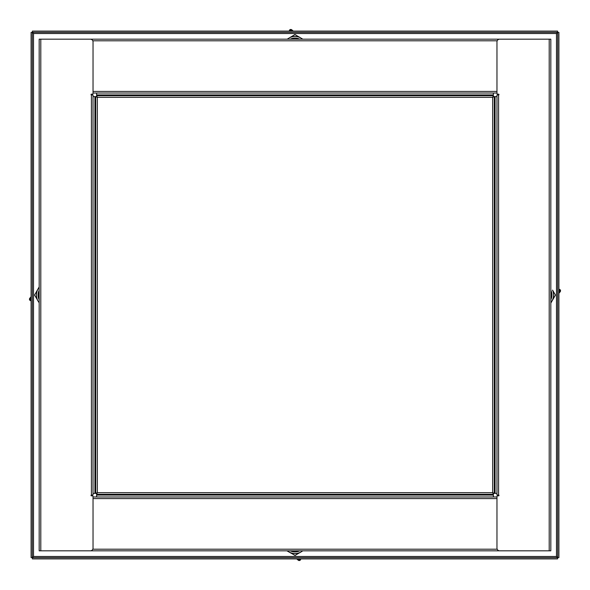 <?xml version="1.0" encoding="UTF-8"?>
<svg xmlns="http://www.w3.org/2000/svg" width="590" height="590" viewBox="0 0 590 590"><rect width="100%" height="100%" fill="white"/><g stroke="black" fill="none" stroke-linecap="round" stroke-linejoin="round"><path stroke-width="0.89" d="M557.69 557.594L557.69 32.406L558.907 32.406L558.907 557.594L557.69 557.594L556.481 556.481L557.594 557.69L557.594 558.907L32.406 558.907L32.406 557.69L557.594 557.69M32.406 557.69L33.519 556.481L32.31 557.594L32.31 32.406L33.519 33.519L32.406 32.31L557.594 32.31L556.481 33.519L33.519 33.519L33.519 556.481L556.481 556.481L556.481 33.519L557.69 32.406M32.406 32.31L32.406 31.093L557.594 31.093L557.594 32.31M32.31 557.594L31.093 557.594L31.093 32.406L32.31 32.406M92.224 495.032L92.224 495.836A0.811 0.811 0 0 1 93.036 496.647L93.036 548.132A2.692 2.692 0 0 1 90.336 550.824L39.176 550.824L39.176 39.176L90.336 39.176A2.692 2.692 0 0 1 93.036 41.868L93.036 93.353A0.811 0.811 0 0 1 92.224 94.164L91.421 94.164L91.421 94.968A0.406 0.406 0 0 1 91.015 94.57A0.406 0.406 0 0 1 91.421 94.164M92.224 495.836L91.421 495.836A0.406 0.406 0 0 1 91.015 495.43A0.406 0.406 0 0 1 91.421 495.032L91.421 495.836M93.036 94.968L93.036 495.032L91.421 495.032L91.421 94.968L93.036 94.968M497.776 94.968L497.776 94.164A0.811 0.811 0 0 1 496.964 93.353L496.964 41.868A2.692 2.692 0 0 1 499.664 39.176L550.824 39.176L550.824 550.824L499.664 550.824A2.692 2.692 0 0 1 496.964 548.132L496.964 496.647A0.811 0.811 0 0 1 497.776 495.836L498.579 495.836L498.579 495.032A0.406 0.406 0 0 1 498.985 495.43A0.406 0.406 0 0 1 498.579 495.836M92.224 94.968L92.224 94.164M498.579 94.968L498.579 94.164A0.406 0.406 0 0 1 498.985 94.57A0.406 0.406 0 0 1 498.579 94.968L498.579 495.032L496.964 495.032L496.964 94.968L498.579 94.968M496.964 93.036L93.036 93.036M40.791 39.176L549.209 39.176L549.209 550.824L40.791 550.824L40.791 39.176M497.776 94.164L498.579 94.164M497.776 495.032L497.776 495.836M93.036 496.964L496.964 496.964M493.373 93.036L493.373 95.728L492.657 97.343L494.273 96.627L494.273 493.373L492.657 492.657L493.373 494.273L96.627 494.273L97.343 492.657L96.627 493.469L96.627 496.964M96.627 93.036L96.627 95.728L493.373 95.728L492.657 97.343L493.469 96.627L495.084 96.627L495.084 493.373L493.469 493.373L492.657 492.657L493.373 493.469L493.373 495.084L96.627 495.084M496.964 96.627L495.084 96.627M496.964 493.373L495.084 493.373M93.036 96.627L95.728 96.627L95.728 493.373L95.728 96.627L97.343 97.343L95.728 96.627M93.036 493.373L96.531 493.373L97.343 492.657L95.728 493.373M493.373 496.964L493.373 495.084M96.627 96.531L96.627 95.728L97.343 97.343L96.627 96.531M29.802 300.096A1.35 1.35 0 0 0 30.437 300.583L31.093 300.848A14.3 14.3 0 0 0 30.437 300.583A1.35 1.35 0 0 1 29.802 300.096L30.909 299.322L30.437 300.583A1.35 1.35 0 0 1 29.522 298.857L29.5 299.13M31.027 296.8L29.884 298.142L30.85 299.078L29.522 298.857A1.35 1.35 0 0 1 29.884 298.142A14.3 14.3 0 0 0 31.093 296.696M29.884 298.142A1.35 1.35 0 0 0 29.522 298.857A1.35 1.35 0 0 1 29.884 298.142M39.036 287.153L34.611 295L37.472 299.875A12.766 12.766 0 0 1 37.472 290.125L39.154 287.219A12.766 12.766 0 0 1 39.176 287.19M34.611 295L37.428 290.11A12.81 12.81 0 0 0 37.428 299.89L34.545 295.066L36.359 291.969M39.176 302.81A12.766 12.766 0 0 1 39.154 302.781L37.354 299.941M560.198 289.904A1.35 1.35 0 0 0 559.563 289.417L558.907 289.152A14.3 14.3 0 0 0 559.563 289.417A1.35 1.35 0 0 1 560.198 289.904L559.091 290.678L559.563 289.417A1.35 1.35 0 0 1 560.478 291.143L560.5 290.87M558.973 293.201L560.117 291.858L559.15 290.922L560.478 291.143A1.35 1.35 0 0 1 560.117 291.858A14.3 14.3 0 0 0 558.907 293.304M560.117 291.858A1.35 1.35 0 0 0 560.478 291.143A1.35 1.35 0 0 1 560.117 291.858M552.646 299.941L552.572 299.89A12.81 12.81 0 0 0 552.572 290.11L555.456 295.066L550.964 302.847L555.389 295L552.528 290.125A12.766 12.766 0 0 1 552.528 299.875L550.846 302.781A12.766 12.766 0 0 1 550.824 302.81M555.389 295L553.641 298.031M300.096 560.198L299.322 559.091L300.583 559.563A1.35 1.35 0 0 1 298.857 560.478L299.13 560.5M300.848 558.907A14.3 14.3 0 0 0 300.583 559.563L300.848 558.907M296.8 558.973L298.142 560.117L299.078 559.15L298.857 560.478A1.35 1.35 0 0 1 298.142 560.117A14.3 14.3 0 0 0 296.696 558.907M298.142 560.117A1.35 1.35 0 0 0 298.857 560.478A1.35 1.35 0 0 1 298.142 560.117M287.153 550.964L295 555.389L299.875 552.528A12.766 12.766 0 0 1 290.125 552.528L287.219 550.846A12.766 12.766 0 0 1 287.19 550.824M295 555.389L290.11 552.572A12.81 12.81 0 0 0 299.89 552.572L295.066 555.456L291.969 553.641M302.81 550.824A12.766 12.766 0 0 1 302.781 550.846L299.941 552.646M289.904 29.802L290.678 30.909L289.417 30.437A1.35 1.35 0 0 1 291.143 29.522L290.87 29.5M289.152 31.093A14.3 14.3 0 0 0 289.417 30.437L289.152 31.093M293.201 31.027L291.858 29.884L290.922 30.85L291.143 29.522A1.35 1.35 0 0 1 291.858 29.884A14.3 14.3 0 0 0 293.304 31.093M291.858 29.884A1.35 1.35 0 0 0 291.143 29.522A1.35 1.35 0 0 1 291.858 29.884M287.19 39.176A12.766 12.766 0 0 1 287.219 39.154L294.934 34.545L302.781 39.154L295 34.611L290.125 37.472A12.766 12.766 0 0 1 299.875 37.472L302.781 39.154A12.766 12.766 0 0 1 302.81 39.176M295 34.611L298.031 36.359M93.036 91.421L496.964 91.421M497.193 40.791L92.807 40.791M496.964 498.579L93.036 498.579M92.807 549.209L497.193 549.209M96.627 94.916L493.373 94.916M94.916 493.373L94.916 96.627M97.343 492.657L492.657 492.657L492.657 97.343L97.343 97.343L97.343 492.657M31.093 298.813A15.65 15.65 0 0 1 30.85 299.078L30.909 299.322A15.65 15.65 0 0 1 31.093 299.396M39.176 299.757A11.166 11.166 0 0 1 39.176 290.243M39.176 290.464A11.07 11.07 0 0 0 39.176 299.536M558.907 291.187A15.65 15.65 0 0 1 559.15 290.922L559.091 290.678A15.65 15.65 0 0 1 558.907 290.605M550.824 290.243A11.166 11.166 0 0 1 550.824 299.757M550.824 299.536A11.07 11.07 0 0 0 550.824 290.464M298.813 558.907A15.65 15.65 0 0 1 299.078 559.15L299.322 559.091A15.65 15.65 0 0 1 299.396 558.907M299.757 550.824A11.166 11.166 0 0 1 290.243 550.824M290.464 550.824A11.07 11.07 0 0 0 299.536 550.824M291.187 31.093A15.65 15.65 0 0 1 290.922 30.85L290.678 30.909A15.65 15.65 0 0 1 290.605 31.093M290.243 39.176A11.166 11.166 0 0 1 299.757 39.176M299.941 37.354L299.89 37.428A12.81 12.81 0 0 0 290.11 37.428L290.059 37.354M299.536 39.176A11.07 11.07 0 0 0 290.464 39.176"/></g></svg>
